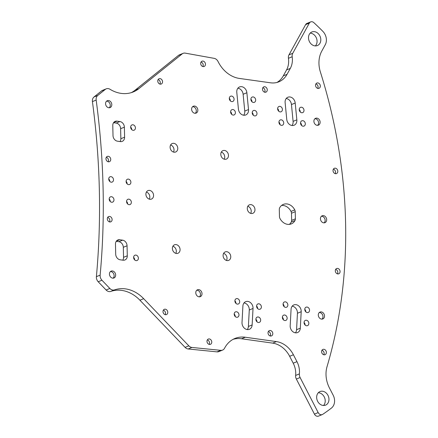 <?xml version="1.0" encoding="UTF-8"?>
<svg xmlns="http://www.w3.org/2000/svg" width="438" height="438" viewBox="0 0 438 438"><rect width="100%" height="100%" fill="white"/><g stroke="black" fill="none" stroke-linecap="round" stroke-linejoin="round"><path stroke-width="0.66" d="M295.234 211.696A3.449 2.798 67.8 0 0 294.769 209.901L291.018 211.428A3.449 2.798 -112.2 0 1 291.484 213.224L295.234 211.696L295.393 218.836L291.648 220.363L291.484 213.224M294.769 209.901A10.528 8.525 -112.2 0 0 283.375 204.398A10.528 8.525 -112.2 0 0 279.679 207.782A3.449 2.798 67.8 0 0 279.296 209.463L279.46 216.596A3.449 2.798 67.8 0 0 279.92 218.398A10.528 8.525 -112.2 0 0 291.319 223.895A10.528 8.525 -112.2 0 0 295.009 220.517A3.449 2.798 67.8 0 0 295.393 218.836M291.018 211.428A10.528 8.525 67.8 0 0 281.612 205.444M291.648 220.363A3.449 2.798 -112.2 0 1 291.259 222.044L295.009 220.517M289.332 224.382A10.528 8.525 67.8 0 0 291.259 222.044M173.503 152.068A4.572 3.707 67.8 0 0 170.612 144.978M173.831 143.335A4.572 3.707 -112.2 0 1 177.658 147.321A4.572 3.707 -112.2 0 1 175.66 151.997A4.572 3.707 -112.2 0 1 170.502 149.155A4.572 3.707 -112.2 0 1 172.211 143.527A4.572 3.707 -112.2 0 1 173.831 143.335M175.802 253.345A4.572 3.707 67.8 0 0 172.911 246.249M176.131 244.607A4.572 3.707 -112.2 0 1 179.958 248.592A4.572 3.707 -112.2 0 1 177.959 253.268A4.572 3.707 -112.2 0 1 172.802 250.432A4.572 3.707 -112.2 0 1 174.505 244.798A4.572 3.707 -112.2 0 1 176.131 244.607M250.7 213.377A4.572 3.707 67.8 0 0 247.815 206.282M251.029 204.639A4.572 3.707 -112.2 0 1 254.856 208.625A4.572 3.707 -112.2 0 1 252.857 213.301A4.572 3.707 -112.2 0 1 247.7 210.464A4.572 3.707 -112.2 0 1 249.408 204.831A4.572 3.707 -112.2 0 1 251.029 204.639M226.501 260.457A4.572 3.707 67.8 0 0 223.61 253.361M226.829 251.719A4.572 3.707 -112.2 0 1 230.656 255.704A4.572 3.707 -112.2 0 1 228.658 260.38A4.572 3.707 -112.2 0 1 223.5 257.544A4.572 3.707 -112.2 0 1 225.203 251.91A4.572 3.707 -112.2 0 1 226.829 251.719M149.303 199.148A4.572 3.707 67.8 0 0 146.412 192.058M149.632 190.415A4.572 3.707 -112.2 0 1 153.459 194.401A4.572 3.707 -112.2 0 1 151.46 199.076A4.572 3.707 -112.2 0 1 146.303 196.235A4.572 3.707 -112.2 0 1 148.006 190.607A4.572 3.707 -112.2 0 1 149.632 190.415M224.201 159.186A4.572 3.707 67.8 0 0 221.316 152.09M224.535 150.448A4.572 3.707 -112.2 0 1 228.357 154.433A4.572 3.707 -112.2 0 1 226.358 159.109A4.572 3.707 -112.2 0 1 221.201 156.273A4.572 3.707 -112.2 0 1 222.909 150.639A4.572 3.707 -112.2 0 1 224.535 150.448M237.883 88.213A6.039 4.895 -112.2 0 1 243.123 94.269L244.76 111.088A6.039 4.895 -112.2 0 1 243.67 115.216M248.51 109.56L246.873 92.741A6.039 4.895 67.8 0 0 239.553 86.948A6.039 4.895 67.8 0 0 236.794 92.347L238.431 109.166A6.039 4.895 67.8 0 0 245.751 114.959A6.039 4.895 67.8 0 0 248.51 109.56L244.76 111.088M286.217 98.501A6.039 4.895 -112.2 0 1 291.456 104.556L293.093 121.375A6.039 4.895 -112.2 0 1 292.004 125.503M296.844 119.848L295.201 103.029A6.039 4.895 67.8 0 0 287.886 97.236A6.039 4.895 67.8 0 0 285.122 102.629L286.764 119.448A6.039 4.895 67.8 0 0 294.084 125.241A6.039 4.895 67.8 0 0 296.844 119.848L293.093 121.375M158.118 79.601A2.847 2.305 -112.2 0 1 159.941 84.085M160.089 78.626A2.847 2.305 67.8 0 0 159.082 78.747A2.847 2.305 67.8 0 0 158.019 82.256A2.847 2.305 67.8 0 0 161.228 84.025A2.847 2.305 67.8 0 0 162.471 81.112A2.847 2.305 67.8 0 0 160.089 78.626M262.844 87.72A2.847 2.305 -112.2 0 1 264.667 92.204M264.815 86.746A2.847 2.305 67.8 0 0 263.807 86.866A2.847 2.305 67.8 0 0 262.745 90.37A2.847 2.305 67.8 0 0 265.954 92.139A2.847 2.305 67.8 0 0 267.196 89.226A2.847 2.305 67.8 0 0 264.815 86.746M333.373 169.156A2.847 2.305 -112.2 0 1 335.201 173.64M335.349 168.181A2.847 2.305 67.8 0 0 334.336 168.301A2.847 2.305 67.8 0 0 333.28 171.811A2.847 2.305 67.8 0 0 336.488 173.579A2.847 2.305 67.8 0 0 337.731 170.667A2.847 2.305 67.8 0 0 335.349 168.181M315.907 83.899A2.847 2.305 -112.2 0 1 317.736 88.383M317.884 82.924A2.847 2.305 67.8 0 0 316.871 83.045A2.847 2.305 67.8 0 0 315.809 86.549A2.847 2.305 67.8 0 0 319.017 88.317A2.847 2.305 67.8 0 0 320.266 85.41A2.847 2.305 67.8 0 0 317.884 82.924M201.037 62.054A2.847 2.305 -112.2 0 1 202.865 66.538M203.013 61.085A2.847 2.305 67.8 0 0 202 61.205A2.847 2.305 67.8 0 0 200.938 64.709A2.847 2.305 67.8 0 0 204.146 66.477A2.847 2.305 67.8 0 0 205.395 63.565A2.847 2.305 67.8 0 0 203.013 61.085M106.314 157.275A2.847 2.305 -112.2 0 1 108.142 161.759M108.29 156.3A2.847 2.305 67.8 0 0 107.277 156.421A2.847 2.305 67.8 0 0 106.215 159.93A2.847 2.305 67.8 0 0 109.429 161.693A2.847 2.305 67.8 0 0 110.672 158.786A2.847 2.305 67.8 0 0 108.29 156.3M119.913 121.545A5.179 4.194 -112.2 0 1 124.37 127.168L120.625 128.695A5.179 4.194 67.8 0 0 116.163 123.073L119.913 121.545L117.017 121.14L113.71 122.487M113.552 122.706L116.163 123.073M120.083 141.556A5.179 4.194 67.8 0 0 120.85 138.72L124.6 137.193A5.179 4.194 -112.2 0 1 122.207 141.375A5.179 4.194 -112.2 0 1 120.368 141.594L117.472 141.189A5.179 4.194 -112.2 0 1 113.009 135.566L112.785 125.542A5.179 4.194 -112.2 0 1 115.178 121.359A5.179 4.194 -112.2 0 1 117.017 121.14M120.625 128.695L120.85 138.72M124.6 137.193L124.37 127.168M132.982 124.797A2.847 2.305 67.8 0 0 131.969 124.918A2.847 2.305 67.8 0 0 130.907 128.422A2.847 2.305 67.8 0 0 134.121 130.19A2.847 2.305 67.8 0 0 135.364 127.277A2.847 2.305 67.8 0 0 132.982 124.797M130.655 127.053A2.847 2.305 -112.2 0 1 131.685 129.582M128.438 179.115A2.847 2.305 67.8 0 0 127.425 179.23A2.847 2.305 67.8 0 0 126.363 182.739A2.847 2.305 67.8 0 0 129.577 184.507A2.847 2.305 67.8 0 0 130.82 181.595A2.847 2.305 67.8 0 0 128.438 179.115M126.111 181.37A2.847 2.305 -112.2 0 1 127.14 183.9M111.055 176.673A2.847 2.305 67.8 0 0 110.047 176.793A2.847 2.305 67.8 0 0 108.985 180.303A2.847 2.305 67.8 0 0 112.194 182.066A2.847 2.305 67.8 0 0 113.437 179.158A2.847 2.305 67.8 0 0 111.055 176.673M108.728 178.928A2.847 2.305 -112.2 0 1 109.763 181.458M279.959 106.374A2.847 2.305 67.8 0 0 278.946 106.494A2.847 2.305 67.8 0 0 277.884 110.004A2.847 2.305 67.8 0 0 281.097 111.767A2.847 2.305 67.8 0 0 282.34 108.859A2.847 2.305 67.8 0 0 279.959 106.374M277.632 108.629A2.847 2.305 -112.2 0 1 278.661 111.159M281.273 119.831A2.847 2.305 67.8 0 0 280.26 119.952A2.847 2.305 67.8 0 0 279.198 123.456A2.847 2.305 67.8 0 0 282.406 125.224A2.847 2.305 67.8 0 0 283.654 122.311A2.847 2.305 67.8 0 0 281.273 119.831M278.946 122.087A2.847 2.305 -112.2 0 1 279.975 124.616M254.533 110.398A2.847 2.305 67.8 0 0 253.525 110.518A2.847 2.305 67.8 0 0 252.463 114.022A2.847 2.305 67.8 0 0 255.672 115.791A2.847 2.305 67.8 0 0 256.914 112.878A2.847 2.305 67.8 0 0 254.533 110.398M252.206 112.654A2.847 2.305 -112.2 0 1 253.241 115.183M253.224 96.94A2.847 2.305 67.8 0 0 252.211 97.061A2.847 2.305 67.8 0 0 251.149 100.57A2.847 2.305 67.8 0 0 254.358 102.333A2.847 2.305 67.8 0 0 255.606 99.426A2.847 2.305 67.8 0 0 253.224 96.94M250.897 99.196A2.847 2.305 -112.2 0 1 251.927 101.725M301.552 107.228A2.847 2.305 67.8 0 0 300.545 107.348A2.847 2.305 67.8 0 0 299.483 110.852A2.847 2.305 67.8 0 0 302.691 112.621A2.847 2.305 67.8 0 0 303.934 109.708A2.847 2.305 67.8 0 0 301.552 107.228M299.225 109.484A2.847 2.305 -112.2 0 1 300.26 112.013M302.866 120.685A2.847 2.305 67.8 0 0 301.853 120.8A2.847 2.305 67.8 0 0 300.791 124.31A2.847 2.305 67.8 0 0 304.005 126.078A2.847 2.305 67.8 0 0 305.248 123.166A2.847 2.305 67.8 0 0 302.866 120.685M300.539 122.936A2.847 2.305 -112.2 0 1 301.568 125.471M232.939 109.544A2.847 2.305 67.8 0 0 231.926 109.664A2.847 2.305 67.8 0 0 230.864 113.168A2.847 2.305 67.8 0 0 234.078 114.937A2.847 2.305 67.8 0 0 235.321 112.024A2.847 2.305 67.8 0 0 232.939 109.544M230.612 111.799A2.847 2.305 -112.2 0 1 231.642 114.329M231.625 96.086A2.847 2.305 67.8 0 0 230.618 96.207A2.847 2.305 67.8 0 0 229.556 99.716A2.847 2.305 67.8 0 0 232.764 101.479A2.847 2.305 67.8 0 0 234.007 98.572A2.847 2.305 67.8 0 0 231.625 96.086M229.298 98.342A2.847 2.305 -112.2 0 1 230.333 100.871M192.611 106.68A3.712 3.006 -112.2 0 1 193.103 106.702A3.712 3.006 -112.2 0 1 196.065 109.44A3.712 3.006 -112.2 0 1 195.299 113.283M194.647 106.073A3.712 3.006 67.8 0 0 193.328 106.231A3.712 3.006 67.8 0 0 191.943 110.798A3.712 3.006 67.8 0 0 196.125 113.103A3.712 3.006 67.8 0 0 197.752 109.308A3.712 3.006 67.8 0 0 194.647 106.073M314.895 118.742A3.712 3.006 -112.2 0 1 315.387 118.764A3.712 3.006 -112.2 0 1 318.355 121.496A3.712 3.006 -112.2 0 1 317.588 125.345M316.931 118.134A3.712 3.006 67.8 0 0 315.617 118.293A3.712 3.006 67.8 0 0 314.232 122.859A3.712 3.006 67.8 0 0 318.415 125.164A3.712 3.006 67.8 0 0 320.036 121.37A3.712 3.006 67.8 0 0 316.931 118.134M106.571 101.167A3.712 3.006 -112.2 0 1 107.064 101.189A3.712 3.006 -112.2 0 1 110.026 103.926A3.712 3.006 -112.2 0 1 109.259 107.77M108.608 100.559A3.712 3.006 67.8 0 0 107.288 100.718A3.712 3.006 67.8 0 0 105.903 105.284A3.712 3.006 67.8 0 0 110.091 107.589A3.712 3.006 67.8 0 0 111.712 103.795A3.712 3.006 67.8 0 0 108.608 100.559M314.489 31.662A7.337 5.94 67.8 0 0 311.883 31.969A7.337 5.94 67.8 0 0 309.151 41.002A7.337 5.94 67.8 0 0 317.419 45.552A7.337 5.94 67.8 0 0 320.621 38.057A7.337 5.94 67.8 0 0 314.489 31.662M310.175 33.14A7.337 5.94 -112.2 0 1 310.739 33.189A7.337 5.94 -112.2 0 1 316.526 38.363A7.337 5.94 -112.2 0 1 315.376 45.908M97.756 95.451A5.524 4.473 67.8 0 0 96.174 100.078A698.544 565.852 -112.2 0 1 100.143 275.13L96.393 276.657A698.544 565.852 67.8 0 0 92.423 101.6A5.524 4.473 67.8 0 1 94.006 96.979L101.578 90.907A5.524 4.473 67.8 0 1 102.492 90.37L106.237 88.843A5.524 4.473 67.8 0 0 105.323 89.379L97.756 95.451L94.006 96.979M100.143 275.13A5.524 4.473 -112.2 0 0 101.95 280.232L109.845 288.472A5.524 4.473 -112.2 0 0 114.548 289.89A34.169 27.676 -112.2 0 1 143.669 298.689L188.838 345.845A5.524 4.473 -112.2 0 0 191.926 347.449L220.779 350.34A5.524 4.473 -112.2 0 0 222.581 350.088A5.524 4.473 -112.2 0 0 224.563 348.226A28.99 23.482 -112.2 0 1 234.976 338.448A28.99 23.482 -112.2 0 1 245.28 337.233L276.416 341.602A23.4 18.954 -112.2 0 1 293.411 354.769L296.964 361.662A18.637 15.095 -112.2 0 1 299.389 373.91A5.524 4.473 -112.2 0 0 300.107 377.534L318.18 412.596A3.794 3.077 -112.2 0 0 322.286 414.572A3.794 3.077 -112.2 0 0 322.74 414.332A246.249 199.476 -112.2 0 0 331.402 408.096A10.353 8.388 -112.2 0 0 333.187 395.229L329.469 388.024A25.541 20.69 -112.2 0 1 327.049 366.611A457.644 370.712 -112.2 0 0 320.359 71.892A25.541 20.69 67.8 0 1 321.82 51.022L325.231 44.813A10.353 8.388 67.8 0 0 322.85 31.361A246.249 199.476 67.8 0 0 313.854 22.65A3.794 3.077 67.8 0 0 310.673 21.9A3.794 3.077 67.8 0 0 309.343 23.115L292.748 53.31A5.524 4.473 67.8 0 0 292.19 56.759A18.637 15.095 67.8 0 1 290.306 68.399L287.043 74.34A23.4 18.954 67.8 0 1 278.858 81.818A23.4 18.954 67.8 0 1 270.542 82.804L239.405 78.435A28.99 23.482 67.8 0 1 218.058 61.539A5.524 4.473 67.8 0 0 214.155 58.347L185.247 53.135A5.524 4.473 67.8 0 0 183.122 53.337A5.524 4.473 67.8 0 0 182.213 53.874L138.901 88.618A34.169 27.676 67.8 0 1 133.251 91.947A34.169 27.676 67.8 0 1 109.998 89.275A5.524 4.473 67.8 0 0 106.237 88.843M183.122 53.337L179.377 54.865A5.524 4.473 67.8 0 0 178.463 55.402L135.15 90.146A34.169 27.676 -112.2 0 1 131.345 92.626M310.673 21.9L306.923 23.428A3.794 3.077 67.8 0 0 305.598 24.643L288.998 54.838A5.524 4.473 67.8 0 0 288.439 58.287A18.637 15.095 -112.2 0 1 286.561 69.927L283.298 75.862A23.4 18.954 -112.2 0 1 276.931 82.459M247.278 329.573A6.039 4.895 67.8 0 0 248.39 326.463L249.277 310A6.039 4.895 67.8 0 0 244.015 302.921M253.027 308.472L252.14 324.936A6.039 4.895 -112.2 0 1 249.359 329.31A6.039 4.895 -112.2 0 1 244.284 328.106A6.039 4.895 -112.2 0 1 242.017 322.499L242.898 306.036A6.039 4.895 -112.2 0 1 245.685 301.662A6.039 4.895 -112.2 0 1 250.755 302.866A6.039 4.895 -112.2 0 1 253.027 308.472L249.277 310M295.447 332.825A6.039 4.895 67.8 0 0 296.564 329.715L297.446 313.252A6.039 4.895 67.8 0 0 292.184 306.178M301.196 311.725L300.309 328.188A6.039 4.895 -112.2 0 1 297.528 332.562A6.039 4.895 -112.2 0 1 292.458 331.358A6.039 4.895 -112.2 0 1 290.186 325.752L291.073 309.288A6.039 4.895 -112.2 0 1 293.854 304.914A6.039 4.895 -112.2 0 1 298.924 306.118A6.039 4.895 -112.2 0 1 301.196 311.725L297.446 313.252M165.175 314.654A2.847 2.305 67.8 0 0 163.347 310.17M165.449 314.708A2.847 2.305 -112.2 0 1 163.067 312.228A2.847 2.305 -112.2 0 1 164.31 309.316A2.847 2.305 -112.2 0 1 167.524 311.084A2.847 2.305 -112.2 0 1 166.462 314.588A2.847 2.305 -112.2 0 1 165.449 314.708M270.202 335.968A2.847 2.305 67.8 0 0 268.374 331.484M270.476 336.023A2.847 2.305 -112.2 0 1 268.094 333.542A2.847 2.305 -112.2 0 1 269.337 330.63A2.847 2.305 -112.2 0 1 272.546 332.398A2.847 2.305 -112.2 0 1 271.483 335.902A2.847 2.305 -112.2 0 1 270.476 336.023M337.479 273.865A2.847 2.305 67.8 0 0 335.65 269.381M337.753 273.92A2.847 2.305 -112.2 0 1 335.371 271.44A2.847 2.305 -112.2 0 1 336.614 268.527A2.847 2.305 -112.2 0 1 339.822 270.295A2.847 2.305 -112.2 0 1 338.76 273.805A2.847 2.305 -112.2 0 1 337.753 273.92M323.781 354.753A2.847 2.305 67.8 0 0 321.952 350.269M324.054 354.807A2.847 2.305 -112.2 0 1 321.673 352.327A2.847 2.305 -112.2 0 1 322.915 349.415A2.847 2.305 -112.2 0 1 326.124 351.183A2.847 2.305 -112.2 0 1 325.062 354.687A2.847 2.305 -112.2 0 1 324.054 354.807M209.167 344.394A2.847 2.305 67.8 0 0 207.344 339.91M209.441 344.449A2.847 2.305 -112.2 0 1 207.059 341.969A2.847 2.305 -112.2 0 1 208.307 339.056A2.847 2.305 -112.2 0 1 211.516 340.824A2.847 2.305 -112.2 0 1 210.454 344.328A2.847 2.305 -112.2 0 1 209.441 344.449M109.505 221.902A2.847 2.305 67.8 0 0 107.677 217.418M109.779 221.956A2.847 2.305 -112.2 0 1 107.398 219.471A2.847 2.305 -112.2 0 1 108.64 216.564A2.847 2.305 -112.2 0 1 111.854 218.327A2.847 2.305 -112.2 0 1 110.792 221.836A2.847 2.305 -112.2 0 1 109.779 221.956M116.398 241.097L119.705 239.75A5.179 4.194 67.8 0 0 117.866 239.969A5.179 4.194 67.8 0 0 115.473 244.152L115.703 254.177A5.179 4.194 67.8 0 0 120.165 259.8L123.062 260.205A5.179 4.194 67.8 0 0 124.901 259.986A5.179 4.194 67.8 0 0 127.294 255.803L123.543 257.33A5.179 4.194 -112.2 0 1 122.777 260.167M119.705 239.75L122.607 240.161L118.857 241.683L116.245 241.316M118.857 241.683A5.179 4.194 -112.2 0 1 123.313 247.306L127.064 245.778A5.179 4.194 67.8 0 0 122.607 240.161M127.064 245.778L127.294 255.803M123.543 257.33L123.313 247.306M136.065 260.615A2.847 2.305 -112.2 0 1 133.683 258.13A2.847 2.305 -112.2 0 1 134.926 255.223A2.847 2.305 -112.2 0 1 138.14 256.986A2.847 2.305 -112.2 0 1 137.078 260.495A2.847 2.305 -112.2 0 1 136.065 260.615M134.641 259.887A2.847 2.305 67.8 0 0 133.612 257.358M129.018 204.672A2.847 2.305 -112.2 0 1 126.637 202.192A2.847 2.305 -112.2 0 1 127.885 199.279A2.847 2.305 -112.2 0 1 131.093 201.047A2.847 2.305 -112.2 0 1 130.031 204.551A2.847 2.305 -112.2 0 1 129.018 204.672M127.6 203.944A2.847 2.305 67.8 0 0 126.566 201.414M111.635 202.236A2.847 2.305 -112.2 0 1 109.254 199.75A2.847 2.305 -112.2 0 1 110.502 196.843A2.847 2.305 -112.2 0 1 113.71 198.606A2.847 2.305 -112.2 0 1 112.648 202.115A2.847 2.305 -112.2 0 1 111.635 202.236M110.217 201.507A2.847 2.305 67.8 0 0 109.182 198.978M284.82 320.534A2.847 2.305 -112.2 0 1 282.439 318.048A2.847 2.305 -112.2 0 1 283.682 315.136A2.847 2.305 -112.2 0 1 286.89 316.904A2.847 2.305 -112.2 0 1 285.828 320.413A2.847 2.305 -112.2 0 1 284.82 320.534M283.397 319.806A2.847 2.305 67.8 0 0 282.368 317.271M285.527 307.361A2.847 2.305 -112.2 0 1 283.145 304.875A2.847 2.305 -112.2 0 1 284.388 301.968A2.847 2.305 -112.2 0 1 287.602 303.731A2.847 2.305 -112.2 0 1 286.54 307.241A2.847 2.305 -112.2 0 1 285.527 307.361M284.103 306.633A2.847 2.305 67.8 0 0 283.074 304.103M259.05 309.327A2.847 2.305 -112.2 0 1 256.668 306.846A2.847 2.305 -112.2 0 1 257.911 303.934A2.847 2.305 -112.2 0 1 261.125 305.702A2.847 2.305 -112.2 0 1 260.062 309.206A2.847 2.305 -112.2 0 1 259.05 309.327M257.626 308.598A2.847 2.305 67.8 0 0 256.597 306.069M258.343 322.499A2.847 2.305 -112.2 0 1 255.962 320.014A2.847 2.305 -112.2 0 1 257.205 317.107A2.847 2.305 -112.2 0 1 260.413 318.869A2.847 2.305 -112.2 0 1 259.351 322.379A2.847 2.305 -112.2 0 1 258.343 322.499M256.92 321.771A2.847 2.305 67.8 0 0 255.891 319.242M306.512 325.752A2.847 2.305 -112.2 0 1 304.131 323.271A2.847 2.305 -112.2 0 1 305.379 320.359A2.847 2.305 -112.2 0 1 308.587 322.127A2.847 2.305 -112.2 0 1 307.525 325.631A2.847 2.305 -112.2 0 1 306.512 325.752M305.094 325.023A2.847 2.305 67.8 0 0 304.06 322.494M307.219 312.579A2.847 2.305 -112.2 0 1 304.843 310.099A2.847 2.305 -112.2 0 1 306.085 307.186A2.847 2.305 -112.2 0 1 309.294 308.954A2.847 2.305 -112.2 0 1 308.232 312.458A2.847 2.305 -112.2 0 1 307.219 312.579M305.801 311.851A2.847 2.305 67.8 0 0 304.771 309.321M237.352 304.103A2.847 2.305 -112.2 0 1 234.971 301.623A2.847 2.305 -112.2 0 1 236.219 298.711A2.847 2.305 -112.2 0 1 239.427 300.479A2.847 2.305 -112.2 0 1 238.365 303.983A2.847 2.305 -112.2 0 1 237.352 304.103M235.934 303.375A2.847 2.305 67.8 0 0 234.905 300.846M236.646 317.276A2.847 2.305 -112.2 0 1 234.264 314.796A2.847 2.305 -112.2 0 1 235.507 311.883A2.847 2.305 -112.2 0 1 238.721 313.652A2.847 2.305 -112.2 0 1 237.659 317.156A2.847 2.305 -112.2 0 1 236.646 317.276M235.222 316.548A2.847 2.305 67.8 0 0 234.193 314.019M199.465 296.838A3.712 3.006 67.8 0 0 200.133 292.721A3.712 3.006 67.8 0 0 196.777 290.241M198.978 296.816A3.712 3.006 -112.2 0 1 195.874 293.58A3.712 3.006 -112.2 0 1 197.494 289.786A3.712 3.006 -112.2 0 1 201.677 292.091A3.712 3.006 -112.2 0 1 200.292 296.663A3.712 3.006 -112.2 0 1 198.978 296.816M324.131 222.843A3.712 3.006 67.8 0 0 324.799 218.726A3.712 3.006 67.8 0 0 321.443 216.246M323.638 222.822A3.712 3.006 -112.2 0 1 320.539 219.586A3.712 3.006 -112.2 0 1 322.16 215.792A3.712 3.006 -112.2 0 1 326.343 218.097A3.712 3.006 -112.2 0 1 324.958 222.668A3.712 3.006 -112.2 0 1 323.638 222.822M321.985 319.127A3.712 3.006 67.8 0 0 322.647 315.01A3.712 3.006 67.8 0 0 319.297 312.529M321.492 319.105A3.712 3.006 -112.2 0 1 318.393 315.869A3.712 3.006 -112.2 0 1 320.014 312.075A3.712 3.006 -112.2 0 1 324.197 314.38A3.712 3.006 -112.2 0 1 322.811 318.952A3.712 3.006 -112.2 0 1 321.492 319.105M113.13 278.168A3.712 3.006 67.8 0 0 113.792 274.046A3.712 3.006 67.8 0 0 110.436 271.565M112.637 278.141A3.712 3.006 -112.2 0 1 109.533 274.911A3.712 3.006 -112.2 0 1 111.153 271.117A3.712 3.006 -112.2 0 1 115.336 273.416A3.712 3.006 -112.2 0 1 113.957 277.988A3.712 3.006 -112.2 0 1 112.637 278.141M322.286 414.572L318.541 416.1A3.794 3.077 -112.2 0 1 314.435 414.124L296.356 379.062A5.524 4.473 -112.2 0 1 295.639 375.437A18.637 15.095 67.8 0 0 293.214 363.19L289.66 356.297A23.4 18.954 67.8 0 0 272.666 343.129L241.53 338.76A28.99 23.482 67.8 0 0 233.142 339.313M222.581 350.088L218.83 351.615A5.524 4.473 -112.2 0 1 217.029 351.867L188.181 348.976A5.524 4.473 -112.2 0 1 185.088 347.372L139.919 300.216A34.169 27.676 67.8 0 0 110.803 291.418A5.524 4.473 -112.2 0 1 106.095 290L98.2 281.754A5.524 4.473 -112.2 0 1 96.393 276.657M323.54 405.495A7.337 5.94 67.8 0 0 324.563 397.627A7.337 5.94 67.8 0 0 318.333 392.722M322.97 405.446A7.337 5.94 -112.2 0 1 316.838 399.051A7.337 5.94 -112.2 0 1 320.047 391.55A7.337 5.94 -112.2 0 1 328.314 396.1A7.337 5.94 -112.2 0 1 325.576 405.134A7.337 5.94 -112.2 0 1 322.97 405.446M246.873 92.741L243.123 94.269M295.201 103.029L291.456 104.556M96.174 100.078L92.423 101.6M105.323 89.379L101.578 90.907M138.901 88.618L135.15 90.146M182.213 53.874L178.463 55.402M287.043 74.34L283.298 75.862M290.306 68.399L286.561 69.927M292.19 56.759L288.439 58.287M292.748 53.31L288.998 54.838M309.343 23.115L305.598 24.643M252.14 324.936L248.39 326.463M300.309 328.188L296.564 329.715M101.95 280.232L98.2 281.754M109.845 288.472L106.095 290M114.548 289.89L110.803 291.418M143.669 298.689L139.919 300.216M188.838 345.845L185.088 347.372M191.926 347.449L188.181 348.976M220.779 350.34L217.029 351.867M245.28 337.233L241.53 338.76M276.416 341.602L272.666 343.129M293.411 354.769L289.66 356.297M296.964 361.662L293.214 363.19M299.389 373.91L295.639 375.437M300.107 377.534L296.356 379.062M318.18 412.596L314.435 414.124"/></g></svg>
